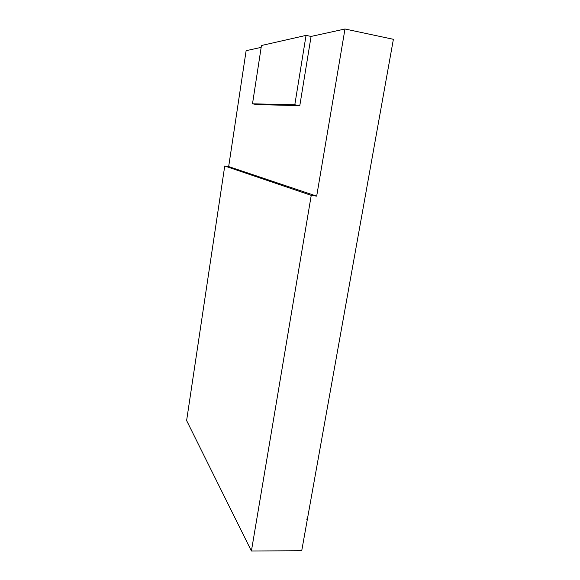 <?xml version="1.0" encoding="UTF-8"?>
<svg xmlns="http://www.w3.org/2000/svg" width="580" height="580" viewBox="0 0 580 580"><rect width="100%" height="100%" fill="white"/><g stroke="black" fill="none" stroke-linecap="round" stroke-linejoin="round"><path stroke-width="0.87" d="M294.807 104.77L252.503 103.82L256.781 104.567L299.802 105.654L294.807 104.77L306.044 35.395L311.083 36.431L299.802 105.654M306.044 35.395L261.45 45.508L252.503 103.82M251.408 551L311.235 195.366L224.743 165.996L228.672 166.576L316.68 196.134L344.984 29L393.385 39.302L307.429 518.897L306.929 518.89L306.842 519.39L307.342 519.39L301.731 550.71L251.408 551L186.615 420.565L224.743 165.996M228.672 166.576L246.123 50.678L261.167 47.379M311.083 36.431L344.984 29M311.235 195.366L316.68 196.134M307.342 519.39L307.008 518.897"/></g></svg>
